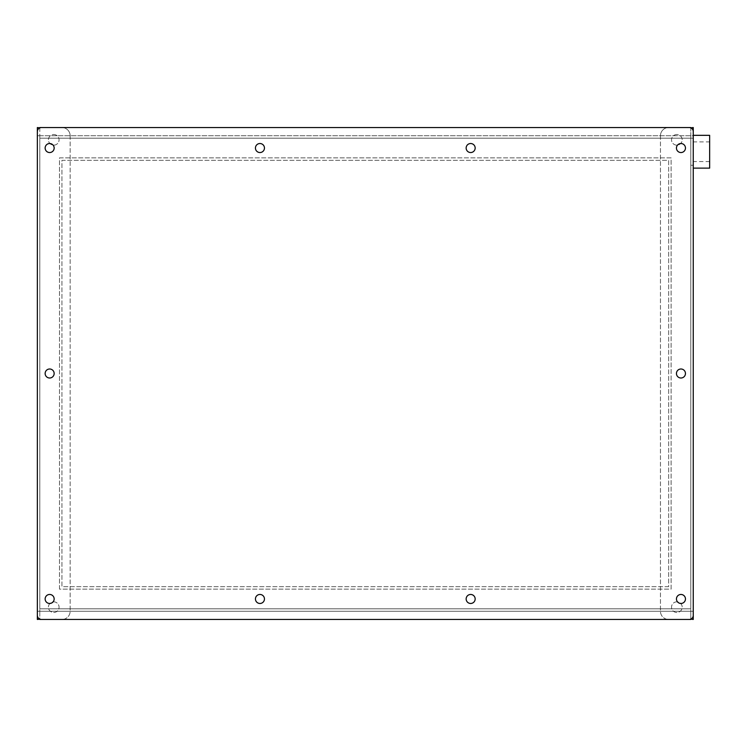 <?xml version="1.0" encoding="UTF-8"?>
<svg xmlns="http://www.w3.org/2000/svg" width="747" height="747" viewBox="0 0 747 747"><rect width="100%" height="100%" fill="white"/><g stroke="black" fill="none" stroke-linecap="round" stroke-linejoin="round"><path stroke-width="0.56" stroke-dasharray="3.73 2.8" d="M39.806 138.195L690.788 138.195L690.788 608.805L39.806 608.805L39.806 138.195L690.788 138.195L690.788 608.805L39.806 608.805L39.806 138.195L690.788 138.195L690.788 608.805L39.806 608.805L39.806 138.195L39.806 608.805L690.788 608.805L690.788 138.195L39.806 138.195M37.35 131.64L37.35 615.36A4.099 4.099 0 0 0 41.449 619.459L689.154 619.459A4.099 4.099 0 0 0 693.253 615.36L693.253 131.64A4.099 4.099 0 0 0 689.154 127.541L41.449 127.541A4.099 4.099 0 0 0 37.35 131.64M49.647 378.01A4.51 4.51 0 0 0 54.157 373.5A4.51 4.51 0 0 0 49.647 368.99A4.51 4.51 0 0 0 45.137 373.5A4.51 4.51 0 0 0 49.647 378.01M680.956 378.01A4.51 4.51 0 0 0 685.466 373.5A4.51 4.51 0 0 0 680.956 368.99A4.51 4.51 0 0 0 676.446 373.5A4.51 4.51 0 0 0 680.956 378.01M680.956 152.547A4.51 4.51 0 0 0 685.466 148.037A4.51 4.51 0 0 0 680.956 143.527A4.51 4.51 0 0 0 676.446 148.037A4.51 4.51 0 0 0 680.956 152.547M680.956 603.473A4.51 4.51 0 0 0 685.466 598.963A4.51 4.51 0 0 0 680.956 594.453A4.51 4.51 0 0 0 676.446 598.963A4.51 4.51 0 0 0 680.956 603.473M470.657 603.473A4.51 4.51 0 0 0 475.167 598.963A4.51 4.51 0 0 0 470.657 594.453A4.51 4.51 0 0 0 466.147 598.963A4.51 4.51 0 0 0 470.657 603.473M470.657 152.547A4.51 4.51 0 0 0 475.167 148.037A4.51 4.51 0 0 0 470.657 143.527A4.51 4.51 0 0 0 466.147 148.037A4.51 4.51 0 0 0 470.657 152.547M49.647 152.547A4.51 4.51 0 0 0 53.551 145.777A4.51 4.51 0 0 0 45.744 145.777A4.51 4.51 0 0 0 49.647 152.547M49.647 603.473A4.51 4.51 0 0 0 53.551 596.713A4.51 4.51 0 0 0 45.744 596.713A4.51 4.51 0 0 0 49.647 603.473M259.947 603.473A4.51 4.51 0 0 0 263.85 596.713A4.51 4.51 0 0 0 256.044 596.713A4.51 4.51 0 0 0 259.947 603.473M259.947 152.547A4.51 4.51 0 0 0 263.85 145.777A4.51 4.51 0 0 0 256.044 145.777A4.51 4.51 0 0 0 259.947 152.547M690.788 619.123L690.788 611.261L39.806 611.261L39.806 619.123M39.806 127.877L39.806 135.739L693.253 135.739L693.253 611.261L690.788 611.261L690.788 127.877M39.806 611.261L37.35 611.261L37.35 135.739L39.806 135.739L39.806 611.261L690.788 611.261M61.945 127.541A8.198 8.198 0 0 1 70.143 135.739A8.198 8.198 0 0 0 61.945 127.541L37.35 127.541L37.35 619.459L61.945 619.459A8.198 8.198 0 0 0 70.143 611.261A8.198 8.198 0 0 1 61.945 619.459M39.806 127.541L39.806 619.459M39.806 135.739L690.788 135.739M690.788 127.541L690.788 619.459M668.658 127.541A8.198 8.198 0 0 0 660.46 135.739A8.198 8.198 0 0 1 668.658 127.541L693.253 127.541L693.253 619.459L668.658 619.459A8.198 8.198 0 0 1 660.46 611.261A8.198 8.198 0 0 0 668.658 619.459M693.253 168.122L693.253 135.328L693.253 168.122M70.143 135.739L70.143 611.261L70.143 135.739M53.747 601.839A5.332 5.332 0 0 1 58.359 609.832A5.332 5.332 0 0 1 49.134 609.832A5.332 5.332 0 0 1 53.747 601.839A5.332 5.332 0 0 1 58.359 609.832A5.332 5.332 0 0 1 49.134 609.832A5.332 5.332 0 0 1 53.747 601.839M53.747 134.507A5.332 5.332 0 0 1 58.359 142.5A5.332 5.332 0 0 1 49.134 142.5A5.332 5.332 0 0 1 53.747 134.507A5.332 5.332 0 0 1 58.359 142.5A5.332 5.332 0 0 1 49.134 142.5A5.332 5.332 0 0 1 53.747 134.507M676.857 601.839A5.332 5.332 0 0 0 672.244 609.832A5.332 5.332 0 0 0 681.469 609.832A5.332 5.332 0 0 0 676.857 601.839A5.332 5.332 0 0 0 672.244 609.832A5.332 5.332 0 0 0 681.469 609.832A5.332 5.332 0 0 0 676.857 601.839M676.857 134.507A5.332 5.332 0 0 0 672.244 142.5A5.332 5.332 0 0 0 681.469 142.5A5.332 5.332 0 0 0 676.857 134.507A5.332 5.332 0 0 0 672.244 142.5A5.332 5.332 0 0 0 681.469 142.5A5.332 5.332 0 0 0 676.857 134.507M660.46 135.739L660.46 611.261L660.46 135.739M693.253 141.883L693.253 161.557L693.253 141.883L709.65 141.883L709.65 161.557L709.65 141.883M693.253 138.195L693.253 165.255L693.253 138.195L690.788 138.195L690.788 165.255L690.788 138.195M709.65 168.122L709.65 135.328M59.489 589.131L59.489 157.869L671.114 157.869L671.114 589.131L59.489 589.131L59.489 157.869L671.114 157.869L671.114 589.131L59.489 589.131M668.658 586.666L61.945 586.666L61.945 160.334L668.658 160.334L668.658 586.666L61.945 586.666L61.945 160.334L668.658 160.334L668.658 586.666M709.65 161.557L693.253 161.557M690.788 165.255L693.253 165.255"/><path stroke-width="1.12" d="M693.253 615.36L693.253 131.64A4.099 4.099 0 0 0 689.154 127.541L41.449 127.541A4.099 4.099 0 0 0 37.35 131.64L37.35 615.36A4.099 4.099 0 0 0 41.449 619.459L689.154 619.459A4.099 4.099 0 0 0 693.253 615.36M259.947 152.547A4.51 4.51 0 0 1 256.044 145.777A4.51 4.51 0 0 1 263.85 145.777A4.51 4.51 0 0 1 259.947 152.547M259.947 603.473A4.51 4.51 0 0 1 256.044 596.713A4.51 4.51 0 0 1 263.85 596.713A4.51 4.51 0 0 1 259.947 603.473M49.647 603.473A4.51 4.51 0 0 1 45.744 596.713A4.51 4.51 0 0 1 53.551 596.713A4.51 4.51 0 0 1 49.647 603.473M49.647 152.547A4.51 4.51 0 0 1 45.744 145.777A4.51 4.51 0 0 1 53.551 145.777A4.51 4.51 0 0 1 49.647 152.547M470.657 152.547A4.51 4.51 0 0 0 474.56 145.777A4.51 4.51 0 0 0 466.754 145.777A4.51 4.51 0 0 0 470.657 152.547M470.657 603.473A4.51 4.51 0 0 0 474.56 596.713A4.51 4.51 0 0 0 466.754 596.713A4.51 4.51 0 0 0 470.657 603.473M680.956 603.473A4.51 4.51 0 0 0 684.859 596.713A4.51 4.51 0 0 0 677.053 596.713A4.51 4.51 0 0 0 680.956 603.473M680.956 152.547A4.51 4.51 0 0 0 684.859 145.777A4.51 4.51 0 0 0 677.053 145.777A4.51 4.51 0 0 0 680.956 152.547M680.956 378.01A4.51 4.51 0 0 0 684.859 371.25A4.51 4.51 0 0 0 677.053 371.25A4.51 4.51 0 0 0 680.956 378.01M49.647 378.01A4.51 4.51 0 0 0 53.551 371.25A4.51 4.51 0 0 0 45.744 371.25A4.51 4.51 0 0 0 49.647 378.01M39.806 619.123L37.35 619.459L37.35 611.261M37.35 135.739L37.35 127.541L39.806 127.877M61.945 127.541L39.806 127.541M693.253 611.261L693.253 619.459L690.788 619.123M690.788 127.877L693.253 127.541L693.253 135.739M668.658 127.541L690.788 127.541M690.788 619.459L668.658 619.459M39.806 619.459L61.945 619.459M693.253 135.328L709.65 135.328L709.65 168.122L693.253 168.122"/></g></svg>
